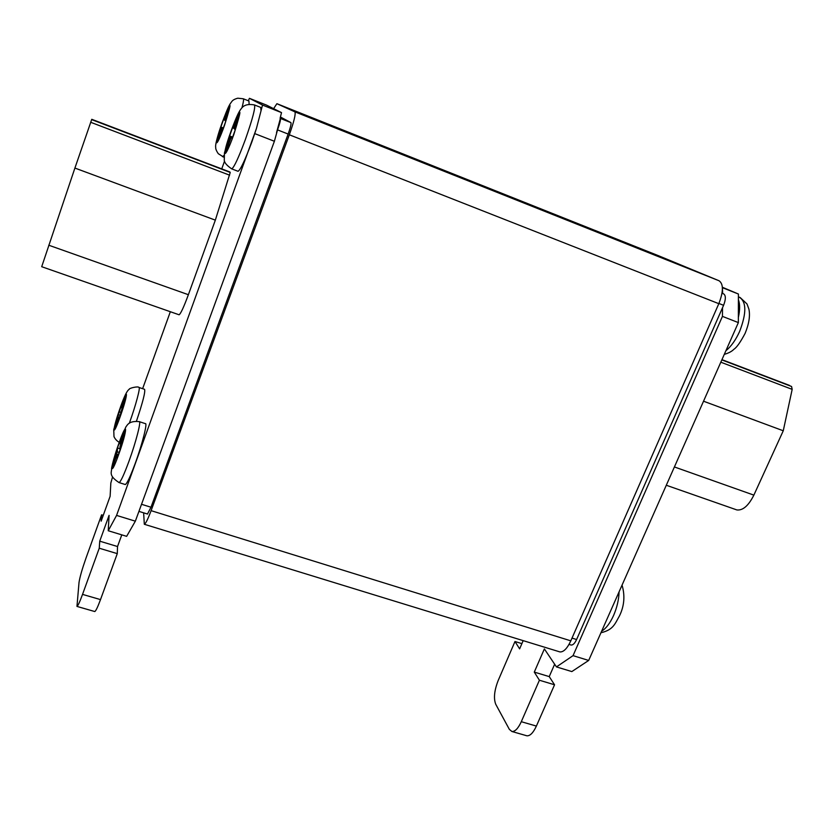 <?xml version="1.0" encoding="UTF-8"?>
<svg xmlns="http://www.w3.org/2000/svg" width="834" height="834" viewBox="0 0 834 834"><rect width="100%" height="100%" fill="white"/><g stroke="black" fill="none" stroke-linecap="round" stroke-linejoin="round"><path stroke-width="1.25" d="M125.069 484.471L125.308 484.544C127.039 483.637 130.375 476.527 135.296 463.204C142.291 444.126 147.701 422.65 145.366 423.641L139.455 421.712M237.805 171.199L238.086 171.304C240.567 169.698 245.186 159.847 251.92 141.78L256.413 128.582L261.042 110.755L260.688 107.409L254.631 105.011M722.369 287.25L738.413 294.027L738.361 322.602L588.679 660.445L571.832 671.579L556.455 666.908L544.373 648.915L534.281 672.1L539.41 680.231L521.292 721.702C518.175 728.457 515.037 731.72 511.899 731.491L509.345 729.354L495.73 704.24C493.499 698.444 494.291 690.594 498.096 680.721L514.985 641.513L519.624 648.873L523.179 640.637M554.652 664.218L549.231 676.603L554.547 684.777L536.387 726.08C533.26 732.805 530.08 736.047 526.88 735.796L526.327 735.64M136.463 421.139C142.895 401.988 145.585 391.375 144.522 389.301L139.09 387.497M178.903 314.71L179.091 314.783C180.697 313.793 183.793 307.1 188.38 294.704L215.339 220.145L230.236 172.45L91.771 119.304L229.913 171.992M224.523 161.16L221.74 168.875M170.334 311.718L142.635 388.675M112.507 477.121L110.839 482.99L110.119 496.313L101.154 521.156L101.592 514.828L85.954 558.207C82.159 569.028 79.845 577.118 79.021 582.466L76.968 606.422C77.906 605.953 79.762 601.939 82.535 594.392L99.246 548.219L99.746 541.172L109.077 515.37L108.243 530.747L116.572 515.412L256.413 128.582M261.042 110.755L262.522 105.084L249.429 98.318L248.292 100.768M249.116 104.208L248.949 101.029L243.403 98.829M570.758 644.943L571.092 645.047C572.958 645.193 574.803 643.348 576.596 639.522L723.578 305.307C725.893 299.354 725.924 295.549 723.683 293.891L722.025 293.172M276.544 132.585L280.38 118.428C280.818 119.45 279.87 123.265 277.534 129.885L274.386 141.269L135.348 521.177L126.643 536.335L108.243 530.747M143.636 512.827L144.313 524.273C145.627 523.752 147.889 519.217 151.1 510.658L289.335 134.785C294.037 121.472 295.893 113.831 294.882 111.839L276.888 103.697L273.615 108.66M559.249 651.719L559.895 651.917C563.576 652.198 567.214 648.508 570.81 640.835L718.814 303.68C723.474 291.65 723.568 284.008 719.085 280.777L658.662 255.788L276.982 103.718M280.422 116.989L290.92 122.608C291.41 123.64 290.482 127.456 288.147 134.055L150.985 507.228L147.493 514.025M280.099 118.282L281.517 112.621L266.515 105.105L249.429 98.318M99.746 541.172L117.531 546.531L121.785 534.855M116.572 515.412L135.348 521.177M255.068 133.732L274.386 141.269M262.522 105.084L281.517 112.621M101.592 514.828L103.249 515.339M94.617 611.499L94.763 611.541C95.795 611.103 97.714 607.121 100.507 599.604L117.281 553.63L117.531 546.531M99.246 548.219L117.281 553.63M722.4 287.657L722.661 293.443M722.515 307.715L722.432 316.378L573.041 655.649L556.455 666.908M738.361 322.602L722.432 316.378M738.413 294.027L722.713 287.793M588.679 660.445L573.041 655.649M549.231 676.603L534.281 672.1M554.547 684.777L539.41 680.231M521.896 643.629L514.985 641.513M179.091 314.783L41.7 266.703L74.904 168.061L215.339 220.145M74.904 168.061L91.771 119.314M789.569 385.433L721.942 359.642L791.57 386.496L792.175 389.363L783.262 430.771L753.863 495.125C748.536 505.717 742.854 510.658 736.839 509.928L735.922 509.605M783.262 430.771L703.531 401.206M231.143 137.495L232.123 138.496L235.271 129.75L234.26 128.843L239.379 114.612L238.732 114.143L233.656 128.29L232.676 127.414L229.611 135.932L230.559 136.901L225.503 150.954L226.056 151.642L231.143 137.495L232.321 137.954M117.219 454.259L117.041 458.283L119.908 450.318L120.054 446.357L124.725 433.378L124.787 431.063L120.148 443.98L120.284 440.143L117.49 447.931L117.323 451.83L112.705 464.663L112.58 467.155L117.219 454.259L118.365 454.624M118.668 420.305L125.705 395.962L121.472 407.774L121.587 404.594L114.696 426.716L114.592 428.791L118.814 416.979L118.668 420.305M222.949 129.114L225.785 121.191L224.951 120.44L229.569 107.534L229.048 107.148L224.45 119.992L223.648 119.262L220.885 127.008L221.656 127.8L217.09 140.56L217.549 141.134L222.146 128.29L222.949 129.114M738.403 299.698C740.039 304.066 740.029 309.998 738.361 317.473M226.212 151.225L225.503 150.954M232.436 137.631L230.559 136.901M232.623 137.099L229.611 135.932M234.354 128.572L233.656 128.29M113.393 464.882L112.705 464.663M119.158 452.414L117.323 451.83M119.971 448.723L117.49 447.931M120.836 444.199L120.148 443.98M119.752 417.281L118.814 416.979M115.259 426.904L114.696 426.716M120.409 415.457L118.897 414.967M121.305 412.465L119.043 411.725M122.035 407.962L121.472 407.774M223.105 128.665L222.146 128.29M217.674 140.79L217.09 140.56M223.199 128.405L221.656 127.8M223.356 127.967L220.885 127.008M225.034 120.211L224.45 119.992M125.308 484.544L119.106 482.594C107.857 475.286 112.017 472.096 111.579 468.343C112.496 462.974 115.009 454.426 119.085 442.677L125.851 426.987C127.31 425.194 128.853 420.565 139.226 421.639C141.467 420.617 135.973 442.093 128.989 461.202C124.078 474.536 120.784 481.666 119.106 482.594L118.887 482.521M119.043 442.906C110.255 467.03 109.431 480.342 118.574 454.77C127.748 429.447 127.904 417.897 119.043 442.906M238.086 171.304L231.769 168.895C226.879 165.58 224.377 162.682 224.263 160.191L224.461 152.841L230.924 131.438C237.169 114.717 238.805 112.329 240.317 109.9C241.891 108.003 243.851 103.124 254.37 104.907C255.736 106.908 252.775 118.365 245.467 139.268C238.743 157.365 234.177 167.248 231.769 168.895L231.508 168.791M230.945 131.491C221.218 158.199 223.919 162.234 233.895 134.326C242.767 105.887 241.787 104.938 230.945 131.491M222.094 122.973C213.306 147.274 215.516 150.589 224.523 125.308C232.613 99.59 231.81 98.808 222.094 122.973M224.065 155.333L222.532 156.74M120.461 407.159C112.434 429.322 111.746 440.362 120.065 416.99C128.415 393.846 128.54 384.276 120.461 407.159M119.21 442.322C116.718 440.811 114.977 438.903 113.987 436.609L113.747 429.583L120.492 406.992C124.287 396.254 127.185 390.395 129.155 389.395C128.822 388.123 138.381 385.996 138.924 387.435C140.769 386.58 135.775 405.46 129.541 422.65L129.343 423.203M601.648 631.171C606.037 628.523 610.019 623.29 613.584 615.471C617.024 607.496 618.859 599.625 619.078 591.838M725.893 350.739C731.147 346.444 735.724 340.022 739.612 331.484C746.753 312.833 746.524 301.335 738.934 296.998L738.413 296.8M570.81 640.835L151.1 510.658M719.085 280.777L294.882 111.839M718.814 303.68L289.335 134.785M280.38 118.428L290.92 122.608M277.534 129.885L288.147 134.055M141.53 504.289L150.985 507.228M723.683 293.891L722.015 293.224M723.578 305.307L718.908 303.472M576.596 639.522L572.009 638.104M82.535 594.392L100.507 599.604M536.387 726.08L521.292 721.702M48.758 245.217L188.38 294.704M90.666 122.275L229.621 175.182M91.615 119.596L230.236 172.45M753.863 495.125L674.404 466.957M791.57 386.496L721.827 359.902M792.175 389.363L720.816 362.196M223.96 157.292L218.299 153.696C216.381 150.912 215.526 148.775 215.714 147.274C215.182 145.481 216.559 138.798 222.073 122.942C228.308 106.366 229.256 104.928 231.737 101.644C232.634 100.184 234.656 99.037 237.794 98.204L243.205 98.756C243.955 98.798 243.538 101.821 241.964 107.805M622.049 585.114C625.146 595.726 624.301 605.953 619.516 615.805C614.939 623.717 613.449 629.879 600.96 632.735M740.081 297.457L747.014 303.972L748.911 309.164C750.287 315.784 749.015 323.863 745.106 333.392C740.446 342.169 736.735 347.444 733.962 349.227C731.877 351.395 728.645 353.105 724.277 354.367M559.895 651.917L144.313 524.273M138.934 511.378L147.587 514.057M571.092 645.047L569.028 644.411M76.968 606.422L94.763 611.541M526.88 735.796L511.899 731.491M736.839 509.928L666.293 485.252"/></g></svg>
